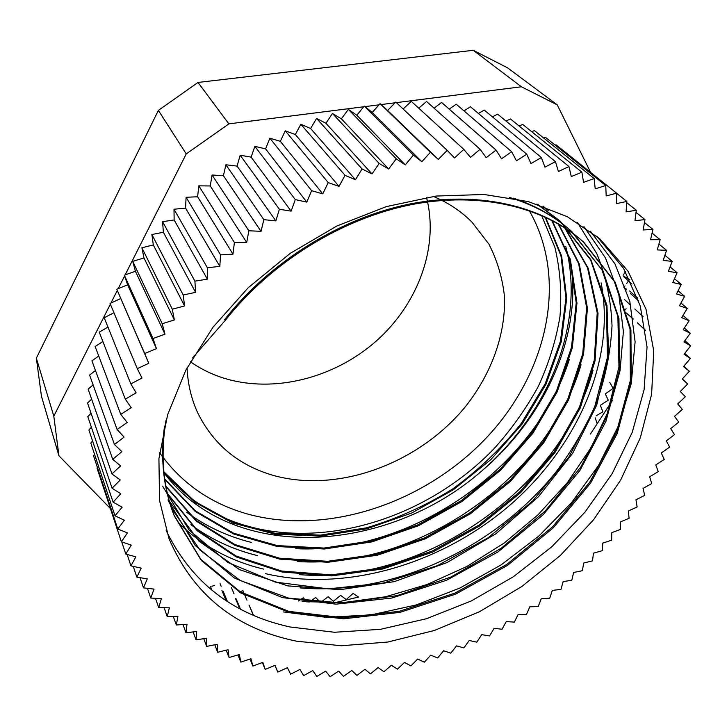 <?xml version="1.0" encoding="UTF-8"?>
<svg xmlns="http://www.w3.org/2000/svg" width="727" height="727" viewBox="0 0 727 727"><rect width="100%" height="100%" fill="white"/><g stroke="black" fill="none" stroke-linecap="round" stroke-linejoin="round"><path stroke-width="1.09" d="M225.234 320.416L192.546 357.938M163.993 472.777C232.749 564.77 387.764 553.483 481.865 470.869C546.141 416.207 583.799 332.902 569.977 258.43M265.655 573.703C346.234 592.414 440.78 564.125 508.945 505.992C576.811 447.659 616.214 360.41 601.12 282.839M224.725 319.471C270.335 261.366 341.008 217.8 410.228 203.914C479.556 190.383 543.369 206.177 582.99 241.564L614.306 281.422L630.036 328.995L630.345 380.503L616.396 432.565L589.761 482.192L552.502 526.893L506.719 564.461L454.838 593.15L399.341 611.307L343.017 617.732L288.901 611.389L240.328 591.878L200.834 559.336L173.953 514.97C163.402 488.171 160.258 458.546 164.511 426.086M513.444 198.162C535.89 205.696 555.092 216.61 571.04 230.913L601.992 269.962L617.886 316.527L618.959 366.944L606.118 417.998L580.964 466.779L545.323 510.881L501.285 548.185L451.076 576.965L397.124 595.64L342.026 603.028L288.71 598.121L240.255 580.5L200.125 550.212L171.572 508.327M168.182 500.34L168.01 499.885M537.716 204.351L559.463 220.563L590.569 259.857L606.472 306.703L607.418 357.366L594.277 408.538L568.75 457.265L532.627 501.039L488.144 537.762L437.527 565.606L383.338 583.054L328.25 588.861L275.315 582.1L227.742 562.416L189.056 530.001L162.603 486.136M564.652 227.796L587.525 267.727L597.221 312.855L594.25 360.247L579.419 407.311L554.201 451.767L520.041 491.616L478.766 525.221L432.183 551.057L382.347 567.978L331.421 574.866L281.794 571.058L236.084 556.028L196.99 529.947L167.401 493.415M558.2 223.861L578.619 263.547L586.634 307.73L582.736 353.749L567.751 399.214L542.978 442.052L509.827 480.411L469.924 512.78L425.004 537.753L376.904 554.265L327.686 561.299L279.504 558.191L234.803 544.514L196.063 520.314L165.91 486.181M551.675 220.29L569.768 259.612L576.22 302.795L571.467 347.433L556.364 391.326L532.037 432.565L499.876 469.478L461.318 500.63L417.998 524.794L371.615 540.879L324.051 548.058L277.332 545.613L233.649 533.236L195.345 510.845L164.747 479.02M545.086 217.055L560.99 255.922L565.969 298.061L560.426 341.317L545.223 383.656L521.35 423.341C501.666 448.05 478.848 469.878 452.866 488.817C425.577 505.819 396.742 518.833 366.381 527.847L320.434 535.136L275.16 533.318L232.522 522.131L194.727 501.466L163.893 471.805M225.261 320.425C270.926 262.256 341.681 218.636 410.982 204.714C480.374 191.174 544.25 206.95 583.881 242.364L615.215 282.24L630.918 329.831L631.218 381.375L617.223 433.474L590.56 483.128L553.247 527.866L507.419 565.47L455.484 594.186L399.941 612.37L343.562 618.822L289.419 612.488L240.801 592.996L201.288 560.444L174.371 516.07C163.084 487.326 160.285 455.456 165.983 420.46M509.463 197.435C533.991 204.905 554.81 216.319 571.904 231.686L603.146 271.271L618.941 318.508L619.577 369.625L605.991 421.269L579.901 470.478L543.151 514.734L497.995 551.92L446.696 580.201L391.826 598.03L336.074 604.155L282.521 597.621L234.403 578.02L195.309 545.541L168.6 501.403M536.862 204.078L560.317 221.29L590.897 259.721L606.963 305.404L608.59 354.94L596.703 405.112L572.722 453.194L538.443 496.75L495.841 533.8L447.05 562.553L394.388 581.609L340.381 589.661L287.756 585.889L239.601 569.677L199.025 541.197L169.4 501.239M543.042 206.15L548.222 210.503M565.215 228.16L588.179 268.145L598.039 313.301L595.059 360.801L580.291 407.956L554.983 452.512L520.805 492.479L479.402 526.13L432.738 552.066L382.765 568.977L331.73 575.893L282.012 571.995L236.22 556.927L197.144 530.683L167.546 494.042M558.745 224.18L579.265 263.91L587.434 308.148L583.545 354.267L568.596 399.85L543.76 442.77L510.554 481.256L470.551 513.671L425.513 538.743L377.313 555.237L327.959 562.289L279.704 559.118L234.903 545.368L196.163 521.041L166.01 486.745M552.166 220.545L570.413 259.893L576.974 303.168L572.294 347.897L557.173 391.917L532.836 433.274L500.558 470.287L461.918 501.539L418.461 525.739L371.96 541.879L324.269 549.003L277.432 546.54L233.685 534.009L195.318 511.517L164.811 479.475M545.541 217.273L561.644 256.131L566.697 298.379L561.262 341.717L546.022 384.174L522.168 423.986L490.852 459.582L453.521 489.671L411.636 513.053L366.79 528.802L320.743 536.053L275.342 534.218L232.64 522.949L194.781 502.166L163.948 472.368M596.722 236.175L623.53 268.354L640.278 305.958L647.048 346.979L644.104 389.663L632.217 432.356L612.198 473.595L584.999 512.126L551.729 546.84L513.416 576.711L471.287 600.956L426.522 618.704L380.439 629.337L334.465 632.263L290.118 626.992C232.676 614.388 191.374 582.272 166.201 530.619M590.36 231.168L614.933 263.81L629.809 301.305L635.116 341.826L631.227 383.656L618.75 425.295L598.585 465.362L571.558 502.639L538.743 536.135L501.176 564.861L459.927 588.034L416.226 604.937L371.279 614.86L326.432 617.359L283.194 611.925M583.926 226.597L605.536 258.049L618.695 293.508L623.384 331.521L620.049 370.652L609.108 409.619L591.269 447.305L567.324 482.683L537.998 514.825L504.238 543.005L466.916 566.451L426.976 584.544L385.464 596.776L343.444 602.565L302.059 601.592M577.392 222.398L596.876 253.778C606.064 276.633 611.116 300.615 612.025 325.732C610.698 351.105 605.691 376.313 597.021 401.368C586.389 426.022 572.767 449.495 556.155 471.805C495.069 548.149 393.025 596.049 300.078 587.907M593.041 370.243C560.662 489.007 423.85 584.581 299.588 574.666M263.556 569.096C231.077 561.308 203.151 546.322 179.787 524.122M581.073 364.745C547.467 478.739 417.371 569.296 297.416 561.535M257.34 555.573C232.785 549.503 210.639 539.207 190.883 524.676M569.341 359.392C534.718 468.506 411.282 554.265 295.744 548.703M251.288 542.406C227.433 536.39 205.85 526.321 186.548 512.19M395.106 102.789L395.779 102.098L447.205 150.38L438.272 159.386L387.6 110.459L395.106 102.789L381.075 104.57L387.6 110.459M438.272 159.386L430.384 152.279L421.833 161.712L372.269 112.431L380.076 103.67L381.075 104.57M421.833 161.712L413.39 155.096L405.275 164.911L356.839 115.22L364.245 106.097L372.269 112.431M405.275 164.911L396.297 158.813L388.645 168.991L379.167 163.439L372.015 173.935L362.064 168.955L355.448 179.742L345.061 175.352L339.009 186.394L328.222 182.604L322.77 193.855L311.619 190.701L306.785 202.115L295.307 199.598L291.127 211.139L279.377 209.267L275.851 220.89L263.865 219.663L261.029 231.331L248.852 230.768L246.707 242.427L234.403 242.509L232.958 254.132L220.554 254.859L219.818 266.382L207.368 267.754L207.349 279.15L194.909 281.149L195.59 292.363L183.195 294.98L184.585 305.976L172.29 309.184L174.371 319.935L162.212 323.724L164.984 334.175L153.015 338.518L156.45 348.651L127.634 284.82L124.335 275.169L135.413 271.271L132.723 261.338L143.973 257.958L141.91 247.771L153.306 244.935L151.879 234.521L163.366 232.258L162.594 221.662L174.135 219.972L174.007 209.231L185.567 208.131L186.094 197.271L197.617 196.772L198.807 185.848L210.248 185.958L212.084 175.007L223.416 175.716L225.897 164.775L237.066 166.101L240.164 155.215L251.133 157.141L254.859 146.345L265.582 148.871L269.899 138.203L280.34 141.329L285.248 130.824L295.362 134.531L300.824 124.235L310.583 128.497L316.572 118.446L325.941 123.263L332.43 113.485L341.381 118.837L348.342 109.368L356.839 115.22M156.45 348.651L144.7 353.522L148.781 363.291L116.774 289.228L127.634 284.82M148.781 363.291L137.303 368.671L110.059 303.441L120.673 298.552M274.924 665.359L277.823 672.093L287.392 667.695L290.636 674.165L299.987 669.449L303.641 675.619L312.755 670.594L316.808 676.464L325.66 671.148L330.094 676.701L338.691 671.112L343.48 676.337L351.795 670.494L356.939 675.392L364.963 669.313L370.434 673.865L378.149 667.559L383.947 671.775L391.353 665.26L397.442 669.122L404.53 662.424L410.9 665.923L417.652 659.053L424.304 662.197L430.711 655.154L437.618 657.944L443.679 650.756L450.813 653.173L456.52 645.867L463.881 647.911L469.224 640.487L476.794 642.159L481.756 634.644L489.525 635.934L494.115 628.337L502.048 629.246L506.256 621.576L514.352 622.121L518.169 614.397L526.421 614.551L529.838 606.791L538.216 606.563L541.233 598.784L549.73 598.176L552.347 590.388L560.935 589.397L563.143 581.618L571.813 580.237L573.603 572.485L582.345 570.722L583.717 563.007L592.505 560.862L593.459 553.192L602.283 550.675L602.819 543.078L611.652 540.17L611.761 532.655L620.594 529.374L620.276 521.959L629.1 518.296L628.346 511.008L637.134 506.964L635.952 499.803L644.676 495.396L643.068 488.38L651.719 483.6L649.674 476.758L658.244 471.614L655.763 464.944L664.224 459.446L661.306 452.976L669.64 447.114L666.295 440.862L674.483 434.655L670.703 428.63L678.718 422.087L674.52 416.317L682.344 409.437L677.718 403.93L685.343 396.724L680.29 391.499L687.678 383.974L682.226 379.058L689.36 371.224L683.489 366.626L690.35 358.502L684.08 354.24L690.65 345.825L683.989 341.926L690.241 333.239L683.198 329.713L689.105 320.771L681.69 317.635L687.233 308.448L679.454 305.731L684.616 296.316L676.501 294.017L681.254 284.402L672.802 282.549L677.119 272.743L668.358 271.344L672.23 261.375L663.169 260.448L666.568 250.342L657.235 249.906L660.143 239.674L650.556 239.737L652.946 229.405L643.131 229.986L644.985 219.59L634.98 220.69L636.279 210.257L626.092 211.893L626.819 201.443L616.487 203.624L616.641 193.191L606.191 195.926L605.736 185.539L595.204 188.829L594.15 178.533L534.463 130.624L531.628 131.623M594.15 178.533L583.563 182.368L581.882 172.19L522.749 124.462L519.06 125.953M581.882 172.19L571.286 176.579L568.977 166.556L510.454 118.955L505.983 121.018M568.977 166.556L558.409 171.499L555.464 161.658L497.622 114.157L492.424 116.847M555.464 161.658L544.959 167.155L541.379 157.532L484.273 110.077L478.411 113.457M541.379 157.532L530.974 163.575L526.757 154.206L470.451 106.751L463.999 110.877M526.757 154.206L516.488 160.785L511.635 151.707L456.202 104.197L449.213 109.123M511.635 151.707L501.557 158.813L496.068 150.062L441.562 102.434L434.101 108.214M496.068 150.062L486.218 157.668L480.111 149.28L426.576 101.489L418.725 108.169M480.111 149.28L470.514 157.368L463.799 149.38L411.3 101.38L403.121 108.995M463.799 149.38L454.52 157.941L447.205 150.38M430.384 152.279L380.076 103.67M413.39 155.096L364.245 106.097M396.297 158.813L348.342 109.368M388.645 168.991L341.381 118.837M379.167 163.439L332.43 113.485M372.015 173.935L325.941 123.263M362.064 168.955L316.572 118.446M355.448 179.742L310.583 128.497M345.061 175.352L300.824 124.235M339.009 186.394L295.362 134.531M328.222 182.604L285.248 130.824M322.77 193.855L280.34 141.329M311.619 190.701L269.899 138.203M306.785 202.115L265.582 148.871M295.307 199.598L254.859 146.345M291.127 211.139L251.133 157.141M279.377 209.267L240.164 155.215M275.851 220.89L237.066 166.101M263.865 219.663L225.897 164.775M261.029 231.331L223.416 175.716M248.852 230.768L212.084 175.007M246.707 242.427L210.248 185.958M234.403 242.509L198.807 185.848M232.958 254.132L197.617 196.772M220.554 254.859L186.094 197.271M219.818 266.382L185.567 208.131M207.368 267.754L174.007 209.231M207.349 279.15L174.135 219.972M194.909 281.149L162.594 221.662M195.59 292.363L163.366 232.258M183.195 294.98L151.879 234.521M184.585 305.976L153.306 244.935M172.29 309.184L141.91 247.771M174.371 319.935L143.973 257.958M162.212 323.724L132.723 261.338M164.984 334.175L135.413 271.271M153.015 338.518L124.335 275.169M144.7 353.522L116.774 289.228M137.303 368.671L142.01 378.049L130.842 383.901L104.215 317.763L113.939 312.728M130.842 383.901L136.149 392.862L125.317 399.15L99.236 332.139L107.969 327.095M125.317 399.15L131.205 407.683L120.755 414.381L95.137 346.515L102.898 341.554M120.755 414.381L127.189 422.442L117.129 429.53L91.929 360.837L98.736 356.039M117.129 429.53L124.081 437.109L114.466 444.533L89.594 375.059L95.473 370.506M114.466 444.533L121.9 451.612L112.74 459.346L88.131 389.136L93.111 384.901M112.74 459.346L120.627 465.916L111.949 473.931L87.54 403.012L91.657 399.178M111.949 473.931L120.264 479.974L112.076 488.226L87.803 416.653L91.084 413.299M112.076 488.226L120.773 493.733L113.103 502.193L88.894 430.011L91.384 427.222M113.103 502.193L122.154 507.173L115.011 515.797L90.811 443.052L92.547 440.907M115.011 515.797L124.372 520.232L117.774 529.002L93.529 455.738L94.565 454.33M117.774 529.002L127.425 532.891L121.373 541.769L97.009 468.043L97.4 467.452M121.373 541.769L131.26 545.114L125.771 554.065L121.745 541.897M125.771 554.065L135.876 556.864L130.942 565.86L127.152 554.447M130.942 565.86L141.22 568.132L136.849 577.138L133.259 566.369M136.849 577.138L147.281 578.874L143.473 587.87L140.038 577.665M143.473 587.87L154.015 589.088L150.762 598.039L147.454 588.334M150.762 598.039L161.385 598.739L158.695 607.627L155.496 598.348M158.695 607.627L169.364 607.827L167.228 616.614L164.12 607.727M167.228 616.614L177.924 616.323L176.325 624.993L173.29 616.451M176.325 624.993L187.012 624.229L185.958 632.754L182.977 624.52M185.958 632.754L196.617 631.527L196.081 639.896L193.146 631.927M196.081 639.896L206.677 638.215L206.668 646.403L203.76 638.679M206.668 646.403L217.182 644.286L217.673 652.273L214.792 644.767M217.673 652.273L228.078 649.738L229.06 657.508L226.197 650.192M229.06 657.508L239.347 654.564L240.81 662.106L237.947 654.963M212.084 590.451L210.576 586.68M214.647 585.408L211.875 586.28M227.406 601.52L223.216 591.324M221.172 586.344L220.09 583.699M240.81 662.106L250.942 658.771L252.869 666.068L250.006 659.08M226.042 600.629L221.926 590.478M240.464 609.117L236.184 598.93M234.067 593.904L231.368 587.471M252.869 666.068L262.838 662.361L265.219 669.394L262.347 662.542M253.414 615.296L249.043 605.137M246.871 600.084L245.662 597.267M277.823 672.093L274.997 665.332L265.219 669.394M239.292 592.096L242.891 590.651L246.971 600.129M249.134 605.173L253.505 615.333M307.058 602.083L303.25 597.821L298.352 600.993M333.884 602.947L358.538 597.049L353.104 593.432L346.197 599.584L340.618 595.34L333.402 601.284L328.131 596.722L320.625 602.429L315.663 597.549L308.975 602.247M595.24 417.852L596.976 423.268M600.429 405.557L602.883 411.818L596.149 415.826M609.735 382.311L613.106 388.409L605.309 393.889L608.263 400.186L600.575 405.166M687.678 383.974L682.344 378.921M689.36 371.224L683.898 366.144M645.54 330.403L637.379 322.797M633.326 319.026L625.502 312.346M626.101 308.784L625.138 309.966M690.35 358.502L684.761 353.377M643.022 316.545L634.825 309.011M630.772 305.295L624.311 299.36M626.447 289.882L623.884 287.556L626.111 288.892M629.591 290.973L637.724 298.079M638.715 300.969L630.473 293.517M690.65 345.825L684.907 340.645M628.491 280.931L626.719 283.475M625.047 285.884L623.884 287.556M690.241 333.239L684.334 327.995M629.8 279.531L623.512 276.224M632.008 284.075L623.739 276.696M625.484 271.607L623.103 275.351M689.105 320.771L683.016 315.436M687.233 308.448L680.945 303.014M684.616 296.316L678.109 290.764M681.254 284.402L674.492 278.705M677.119 272.743L670.094 266.882M672.23 261.375L664.896 255.322M666.568 250.342L658.898 244.063M660.143 239.674L652.083 233.131M652.946 229.405L644.458 222.562M644.985 219.59L636.016 212.384M636.279 210.257L626.738 202.624M626.819 201.443L616.632 193.309M616.641 193.191L556.055 144.818L555.11 145.046M543.651 137.994L545.577 137.421L605.736 185.539M239.765 608.753L235.493 598.566M590.651 172.444L557.236 104.852L521.404 86.777L396.342 102.634M379.049 104.824L364.909 106.615M590.442 434.019L612.325 400.559M363.7 106.769L228.86 123.872L186.248 153.915L125.153 274.879M124.608 275.969L118.201 288.646M117.283 290.455L110.931 303.041M110.368 304.168L53.807 416.162L58.942 455.793L110.377 508.491M557.236 104.852L507.573 67.829L473.241 50.299L521.404 86.777M228.86 123.872L198.017 82.442L473.241 50.299M53.807 416.162L36.35 358.166L158.377 110.395L198.017 82.442M158.377 110.395L186.248 153.915M36.35 358.166L41.448 396.224L58.942 455.793M529.265 210.648C569.05 279.986 546.949 373.487 486.608 437.563C426.113 501.739 331.33 534.845 251.806 515.143C212.984 505.238 182.241 484.409 159.576 452.667M433.356 196.408C448.414 202.778 461.318 211.393 472.059 222.244L488.898 244.127C497.286 260.493 502.475 277.978 504.465 296.571C505.792 334.202 491.616 373.215 465.998 405.948C419.979 462.845 339.545 493.324 274.442 475.722C239.265 465.862 213.729 444.979 197.844 413.1C191.401 399.259 187.811 384.165 187.057 367.826M296.616 641.196C235.548 628.737 193.009 594.55 168.991 538.616L159.549 500.512L158.922 458.719L167.637 414.717L185.785 370.261L212.975 327.259L248.261 287.674L290.2 253.378L336.937 225.961L386.31 206.613L436.073 196.054L484.073 194.482L528.356 201.597L567.333 216.701L599.784 238.783L627.983 271.135L645.985 309.129L653.737 350.787L651.619 394.261L640.296 437.872L620.64 480.12L593.632 519.705L560.344 555.483L521.904 586.453L479.502 611.716L434.382 630.473L387.873 642.023L341.426 645.758L296.616 641.196M565.797 246.571C585.726 323.788 548.585 413.036 481.865 470.86M426.485 197.399C439.326 247.026 418.043 303.977 376.232 341.063C334.302 378.067 274.161 393.589 224.207 378.276C211.957 374.45 200.679 368.943 190.374 361.737M541.588 215.483L554.874 247.271C560.235 269.817 561.926 292.945 559.954 316.654C555.991 340.354 548.812 363.536 538.407 386.191C526.357 408.265 511.735 428.912 494.551 448.141C432.047 513.598 335.038 547.486 253.378 527.711C216.846 518.624 187.021 499.958 163.884 471.723M583.89 242.355L582.999 241.564M571.922 231.668L571.058 230.895M560.308 221.299L559.472 220.545M174.38 516.07L173.944 514.98"/></g></svg>
